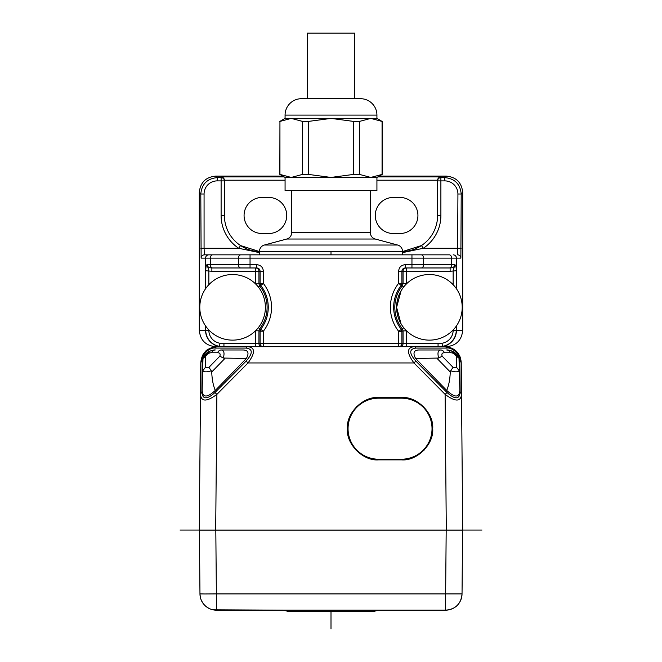 <?xml version="1.0" encoding="UTF-8"?>
<svg xmlns="http://www.w3.org/2000/svg" width="662" height="662" viewBox="0 0 662 662"><rect width="100%" height="100%" fill="white"/><g stroke="black" fill="none" stroke-linecap="round" stroke-linejoin="round"><path stroke-width="0.99" d="M406.336 346.698L399.906 346.698A3.153 3.144 -90 0 0 403.059 343.545L438.062 343.545L438.062 346.698L406.336 346.698L406.336 330.868L403.059 330.868M263.377 346.698L263.244 346.698A3.153 3.144 -90 0 1 260.1 343.545L263.377 343.545L263.377 346.698L399.906 346.698M262.094 346.698L255.664 346.698L255.664 343.545L258.941 343.545A3.153 3.144 90 0 0 262.094 346.698L263.244 346.698M251.932 346.698L255.664 346.698M246.032 348.08C252.942 348.948 252.983 353.285 246.14 361.088L214.985 392.516C207.082 399.575 202.713 399.575 201.869 392.516L202.142 361.088C201.182 355.171 209.407 347.062 215.266 348.08L246.032 348.08A3.277 2.317 -90 0 1 247.919 346.698L217.153 346.698C207.123 347.517 201.662 352.937 200.751 362.95L200.478 394.378C201.248 401.917 206.71 401.917 216.879 394.378L248.035 362.95C255.325 352.945 255.284 347.525 247.919 346.698L414.081 346.698A3.277 2.317 90 0 1 415.968 348.08C409.058 348.948 409.017 353.285 415.86 361.088L413.965 362.95C406.683 352.978 406.716 347.558 414.081 346.698L444.847 346.698C454.868 347.525 460.338 352.945 461.248 362.95A3.277 2.309 179.5 0 0 459.858 361.088L460.131 392.516C459.287 399.575 454.918 399.575 447.016 392.516L415.86 361.088M258.941 330.801L255.664 330.801L255.664 343.545L223.938 343.545L223.938 346.698L219.503 346.325L219.974 343.247A13.099 13.099 36.4 0 1 208.853 330.288L205.741 330.297A16.219 16.219 -143.6 0 0 219.503 346.325A16.401 11.593 90 0 0 221.828 346.698M221.96 346.698A16.401 16.393 -90 0 1 205.568 330.297L205.733 330.297M205.568 325.919L205.568 330.297L199.295 330.297C200.272 340.26 205.741 345.721 215.713 346.698L221.108 346.698M199.295 330.297L199.295 192.51L200.793 194.007C201.761 184.053 207.223 178.583 217.186 177.615L217.186 180.892A13.108 13.108 -40.9 0 0 204.07 194.007L204.07 248.283L238.717 248.283L259.487 252.644M204.07 194.007L200.793 194.007L201.132 258.13A3.277 3.277 90 0 1 204.409 254.845L212.676 254.845A3.277 2.317 90 0 0 210.359 258.13L210.359 264.684A3.277 2.317 90 0 0 212.676 267.969L256.815 267.969L256.815 264.684C260.795 265.081 262.98 267.266 263.377 271.246L263.377 283.46L260.1 283.46L260.787 285.471L263.377 283.46A38.984 38.984 0 0 1 263.377 331.199L263.377 343.545L403.059 343.545L403.05 330.868L402.339 328.824L398.623 331.273L401.9 331.273L401.205 329.254A35.707 35.707 0 0 1 401.205 285.347L403.746 286.894L403.175 287.631M453.156 254.845A3.277 3.277 90 0 1 456.441 258.13L451.641 258.13A3.277 2.317 -90 0 0 449.324 254.845L402.513 254.845L402.513 251.37A6.562 6.562 0 0 0 397.647 245.031L375.23 239.023A6.562 6.562 0 0 1 370.364 232.693L370.364 190.557M449.324 254.845L212.676 254.845M291.636 190.557L291.636 232.693A6.562 6.562 0 0 1 286.77 239.023L264.353 245.031A6.562 6.562 0 0 0 259.487 251.37L259.487 254.845L204.409 254.845L204.07 248.283L200.793 248.283M256.542 254.845L405.458 254.845M460.868 258.13A3.277 3.277 -90 0 0 457.591 254.845L457.93 194.007A13.108 13.108 41.2 0 0 444.814 180.892L444.814 177.615C454.777 178.583 460.239 184.053 461.207 194.007L460.868 258.13L456.432 258.13L456.432 288.74M457.93 194.007L461.207 194.007L462.705 192.51L462.705 330.297C461.728 340.26 456.259 345.721 446.287 346.698L440.892 346.698M456.432 325.919L456.432 330.297A16.401 16.393 90 0 1 440.048 346.698M255.168 346.698L261.639 346.698M403.721 327.731L402.339 328.832A34.556 34.556 0 0 1 402.33 285.794L403.05 283.733L403.059 271.246L401.9 271.246C402.099 269.26 403.191 268.16 405.185 267.969L405.185 264.684C401.205 265.081 399.02 267.266 398.623 271.246L398.623 283.328L401.9 283.328L401.205 285.347L398.623 283.328A38.984 38.984 0 0 0 398.623 331.273L398.623 346.698L400.361 346.698M441.877 346.698L410.051 346.698M345.953 346.698L333.102 346.698M325.439 346.698L327.069 346.698M327.094 346.698L328.898 346.698M330.057 346.698L331.943 346.698M221.952 346.698L220.123 346.698M224.393 180.321L224.393 180.205C224.286 178.409 223.193 177.308 221.108 176.928L221.108 177.615A3.277 3.277 0 0 1 224.393 180.892L224.393 215.481L221.108 215.481L221.108 177.615L217.186 177.615L215.688 176.117C205.733 177.085 200.263 182.555 199.295 192.51M215.688 176.117L282.806 176.117M379.194 176.117L446.312 176.117L444.814 177.615L440.892 177.615L440.892 180.892L437.607 180.892L437.607 180.321L437.607 180.892A3.277 3.277 -0 0 1 440.892 177.615L440.892 176.928C438.807 177.308 437.714 178.409 437.607 180.205L437.607 180.321M462.705 192.51C461.737 182.555 456.267 177.085 446.312 176.117M402.513 252.644L423.283 248.283L461.207 248.283M221.108 215.481A39.364 39.364 0 0 0 238.717 248.283L240.529 245.552L259.487 251.552A36.079 36.079 0 0 1 241.109 245.925M268.673 233.52L262.111 233.52A18.04 18.04 0 0 1 244.071 215.481A18.04 18.04 0 0 1 262.111 197.441L268.673 197.441A18.04 18.04 0 0 1 286.72 215.481A18.04 18.04 0 0 1 268.673 233.52M420.883 245.933A36.079 36.079 0 0 1 402.513 251.552L421.471 245.552L423.283 248.283A39.364 39.364 0 0 0 440.892 215.481L437.607 215.481L437.607 180.892M399.889 233.52A18.04 18.04 0 0 0 417.929 215.481A18.04 18.04 0 0 0 399.889 197.441L393.327 197.441A18.04 18.04 0 0 0 375.28 215.481A18.04 18.04 0 0 0 393.327 233.52L399.889 233.52M421.471 245.552A36.079 36.079 0 0 0 437.607 215.481M224.393 215.481A36.079 36.079 0 0 0 240.529 245.552A36.079 36.079 0 0 1 224.393 215.481M481.969 530.063L446.304 530.063L462.705 530.063L462.415 497.41M462.705 530.063L461.248 362.95C460.984 359.309 460.239 356.603 459.014 354.832C458.079 351.961 450.863 346.143 444.847 346.698L444.847 346.698A3.277 2.317 -90 0 1 446.734 348.08L415.968 348.08M199.585 497.41L199.295 530.063L215.696 530.063L180.031 530.063M460.131 392.516A3.277 2.309 -0.5 0 1 461.522 394.378C460.752 401.917 455.291 401.917 445.121 394.378L446.304 530.063L215.696 530.063L216.879 394.378L214.985 392.516M440.702 349.975L440.718 349.975A6.562 4.642 90 0 1 444.508 352.747C442.15 352.73 441.372 353.872 442.166 356.164L438.699 358.051C437.284 353.061 437.963 350.372 440.718 349.975L419.385 349.975C413.849 349.958 412.592 352.796 415.612 358.481L446.726 390.439C454.811 397.854 459.18 397.854 459.85 390.439L459.014 358.481L459.85 390.439M450.499 350.529L446.726 349.975C452.618 350.355 456.656 353.053 458.84 358.051L451.335 350.81M378.565 397.539L401.528 397.539C416.952 396.157 434.073 413.27 432.691 428.703C434.073 444.128 416.952 461.24 401.528 459.867L378.565 459.867C363.14 461.24 346.019 444.128 347.401 428.703C346.019 413.27 363.14 396.157 378.565 397.539L378.565 397.539M201.869 392.516A3.277 2.309 0.5 0 0 200.478 394.378L199.295 530.063M217.492 352.747C219.85 352.73 220.628 353.872 219.834 356.164L208.952 367.344L205.435 367.344L205.725 356.164C207.223 353.872 209.142 352.73 211.484 352.747L217.492 352.747A6.562 4.642 -90 0 1 221.282 349.975L221.298 349.975M205.725 356.164L202.986 358.481L202.15 390.439L202.986 358.481L210.243 350.976M211.65 350.488L214.927 349.975M202.15 390.439C202.82 397.854 207.189 397.854 215.274 390.439C213.156 385.317 211.981 379.169 211.741 371.986L211.294 370.786C207.065 372.176 204.219 372.176 202.771 370.786L202.638 371.986M246.388 358.481L223.301 358.051C224.708 353.053 224.037 350.363 221.282 349.975L242.615 349.975C248.151 349.958 249.408 352.796 246.388 358.481L215.274 390.439M215.274 349.975C215.034 349.569 208.53 350.901 206.61 353.235L203.16 358.051C205.328 353.061 209.358 350.372 215.274 349.975A6.562 4.642 90 0 0 211.484 352.747M219.834 356.164L223.301 358.051M208.952 367.344L211.294 370.786M205.435 367.344L202.771 370.786M409.414 398.557A31.164 31.164 0 0 1 412.997 399.724M423.564 406.667A31.164 31.164 0 0 1 424.003 407.113M430.499 417.234A31.164 31.164 0 0 1 431.152 419.046M432.17 423.026A31.164 31.164 0 0 1 432.17 434.371M431.152 438.36A31.164 31.164 0 0 1 430.499 440.172M424.003 450.284A31.164 31.164 0 0 1 423.564 450.739M412.997 457.674A31.164 31.164 0 0 1 401.528 459.867M370.679 458.849A31.164 31.164 0 0 1 367.096 457.674M356.528 450.739A31.164 31.164 0 0 1 356.09 450.284M349.586 440.172A31.164 31.164 0 0 1 348.932 438.36M347.922 434.371A31.164 31.164 0 0 1 347.922 423.026M348.932 419.046A31.164 31.164 0 0 1 349.586 417.234M356.09 407.113A31.164 31.164 0 0 1 356.528 406.667M367.096 399.724A31.164 31.164 0 0 1 370.679 398.557M401.528 459.205A30.51 30.51 0 0 0 432.029 428.703A30.51 30.51 0 0 0 401.528 398.193L378.565 398.193A30.51 30.51 0 0 0 348.055 428.703A30.51 30.51 0 0 0 378.565 459.205L401.528 459.205M459.362 371.986L459.229 370.786C457.773 372.176 454.935 372.176 450.706 370.786L450.259 371.986C450.019 379.169 448.844 385.317 446.726 390.439M438.699 358.051L415.612 358.481M456.275 356.164L458.84 358.051L455.39 353.235C453.47 350.901 446.966 349.569 446.726 349.975L446.726 349.975A6.562 4.642 -90 0 1 450.516 352.747C452.858 352.73 454.777 353.872 456.275 356.164L456.565 367.344L453.048 367.344L450.706 370.786M456.565 367.344L459.229 370.786M458.112 530.063L446.304 530.063M462.589 530.13L446.188 530.13L445.634 593.905L462.035 593.905L462.589 530.13L462.035 593.905A16.401 16.401 0 0 1 445.634 610.165L216.366 610.165A16.401 16.401 0 0 1 199.965 593.905L199.411 530.13L199.965 593.905L204.773 593.963L216.366 593.905L215.812 530.13L446.188 530.13M215.812 530.13L199.411 530.13M203.888 530.063L215.696 530.063M462.035 593.905L462.035 593.905C461.091 603.876 455.63 609.297 445.634 610.165L378.54 610.165L373.666 611.473L288.334 611.473L283.46 610.165L212.924 609.801M209.788 608.783L207.322 607.443M207.082 607.286L204.815 605.407M204.773 605.358L202.92 603.148M202.853 603.057L201.397 600.467M200.363 597.339L199.965 593.905M285.074 190.557L376.926 190.557L376.926 177.433L285.074 177.433L285.074 190.557M382.057 174.404L382.057 121.419L370.77 118.39L359.483 121.419L359.483 174.404L370.77 177.433L382.173 174.404L376.926 177.433M353.574 174.404L353.574 121.419L331 118.39L308.426 121.419L308.426 174.404L331 177.433L353.574 174.404L359.483 174.404M302.517 174.404L302.517 121.419L291.23 118.39L279.943 121.419L279.943 174.404L291.23 177.433L302.517 174.404L308.426 174.404M285.074 177.433L279.943 174.404M376.926 118.39L376.926 115.105A16.401 16.401 0 0 0 360.525 98.704L301.475 98.704A16.401 16.401 0 0 0 285.074 115.105L285.074 118.39L376.926 118.39L382.057 121.419M331 98.704L356.586 98.704M307.218 98.704L307.218 33.1L354.782 33.1L354.782 98.704M279.943 121.419L279.827 174.404M359.483 121.419L353.574 121.419M308.426 121.419L302.517 121.419M440.131 346.698A16.401 11.602 -90 0 0 442.497 346.325A16.219 16.219 -33.5 0 0 456.259 330.297L462.705 330.297M453.147 329.966L453.147 330.288A13.099 13.099 146.5 0 1 442.026 343.247L442.497 346.325L438.062 346.698M405.417 329.701L406.336 330.868M401.098 290.767L396.604 307.333A32.802 32.802 0 0 0 429.406 340.136A32.802 32.802 0 0 0 462.208 307.333A32.802 32.802 0 0 0 429.406 274.531A32.802 32.802 0 0 0 396.604 307.333L401.031 323.784M403.216 327.078L403.712 327.723M403.803 327.831L404.54 328.724M263.377 271.246L260.1 271.246C259.901 269.26 258.809 268.16 256.815 267.969L255.664 267.969A3.277 3.277 -90 0 1 258.941 271.246L258.95 283.857L259.653 285.893A34.556 34.556 0 0 1 259.67 328.749L258.95 330.801L258.941 343.545L260.1 343.545L260.1 331.199L263.377 331.199L258.304 327.698L258.726 327.152M256.608 329.676L255.664 330.801M257.493 328.683L258.213 327.814M199.792 307.333A32.802 32.802 0 0 0 232.594 340.136A32.802 32.802 0 0 0 265.396 307.333A32.802 32.802 0 0 0 232.594 274.531A32.802 32.802 0 0 0 199.792 307.333M240.769 267.969A3.277 2.317 -90 0 1 238.452 264.684L207.123 264.684C206.304 264.676 205.841 266.712 205.741 270.775L211.881 271.246L211.881 267.969C208.811 267.787 207.231 266.695 207.123 264.684L208.853 270.775L208.853 284.693M456.259 288.491L456.259 270.775C456.308 267.431 455.845 265.404 454.877 264.684C454.794 266.678 453.213 267.771 450.119 267.969L449.324 267.969L450.119 267.969L450.119 271.246L406.336 271.246L406.327 284.023L405.417 284.958M404.556 285.926L403.886 286.72M456.259 270.775L450.119 271.246M403.059 283.733L406.336 283.733M406.336 267.969L406.336 271.246L403.059 271.246A3.277 3.277 90 0 1 406.336 267.969L449.324 267.969A3.277 2.317 -90 0 0 451.641 264.684L451.641 258.13L250.046 258.13L250.046 264.684L256.815 264.684M453.147 284.693L453.147 270.775L454.877 264.684L423.548 264.684A3.277 2.317 90 0 1 421.231 267.969M405.185 264.684L411.954 264.684L411.954 267.969L449.324 267.969M256.591 284.974L255.664 283.857L258.941 283.857M258.95 330.801L260.1 331.199L260.787 329.196A35.707 35.707 0 0 0 260.787 285.471L258.304 286.96L258.718 287.498M211.881 267.969L212.676 267.969M331 251.37L331 254.845M331 611.473L331 628.9M403.05 330.868L401.9 331.273L401.9 343.545A3.153 3.144 90 0 1 398.756 346.698M223.938 343.545A26.298 26.298 179.7 0 1 219.974 343.247M205.568 288.74L205.568 258.13L201.132 258.13M250.046 254.845L250.046 258.13L205.559 258.13A3.277 3.277 -90 0 1 208.844 254.845L204.409 254.845M221.108 176.928L284.197 176.928M377.803 176.928L440.892 176.928M285.074 180.205L224.393 180.205M437.607 180.205L376.926 180.205M444.814 180.892L440.892 180.892L440.892 215.481M224.393 180.892L217.186 180.892M458.245 357.182A16.401 16.401 90.5 0 0 456.854 354.749M205.146 354.749A16.401 16.401 -90.5 0 0 203.755 357.182M202.142 361.088A3.277 2.309 -179.5 0 0 200.751 362.95C201.513 357.257 202.936 353.624 205.038 352.043C206.354 349.569 210.392 347.79 217.153 346.698A3.277 2.317 90 0 0 215.266 348.08M447.016 392.516L445.121 394.378L413.965 362.95L248.035 362.95L246.14 361.088M446.734 348.08C452.593 347.062 460.818 355.171 459.858 361.088M211.741 371.986L224.89 358.481M437.11 358.481L450.259 371.986M450.516 352.747L444.508 352.747M453.048 367.344L442.166 356.164M445.634 610.165L445.634 593.905L216.366 593.905L216.366 610.165M259.487 251.37L402.513 251.37M286.77 239.023L375.23 239.023M264.353 245.031L397.647 245.031M291.636 232.693L370.364 232.693M376.926 115.105L285.074 115.105M442.026 343.247A26.215 26.215 175.5 0 1 438.062 343.545M421.231 254.845A3.277 2.317 90 0 1 423.548 258.13L423.548 264.684L411.954 264.684L411.954 254.845M205.741 330.297L205.741 326.167M205.741 288.491L205.741 270.775M250.046 267.969L250.046 264.684L238.452 264.684L238.452 258.13A3.277 2.317 -90 0 1 240.769 254.845M456.259 326.167L456.259 330.297L453.147 330.297M403.05 283.733L401.9 283.328L401.9 271.246L398.623 271.246M258.95 283.857L260.1 283.46L260.1 271.246L211.881 271.246M255.664 283.857L255.664 267.969M446.833 610.124L448.753 609.868M450.226 609.512L451.782 608.966M452.345 608.726L453.362 608.229M460.115 601.468L460.562 600.558M460.76 600.095L461.315 598.572M461.704 597.041L461.977 595.13M200.023 595.121L200.296 597.033M200.685 598.556L201.231 600.078M201.438 600.558L201.885 601.46M208.853 608.337L209.862 608.817M210.144 608.941L211.691 609.487M213.214 609.859L215.142 610.116M382.173 121.419L382.173 174.404M285.074 118.39L279.827 121.419"/></g></svg>
